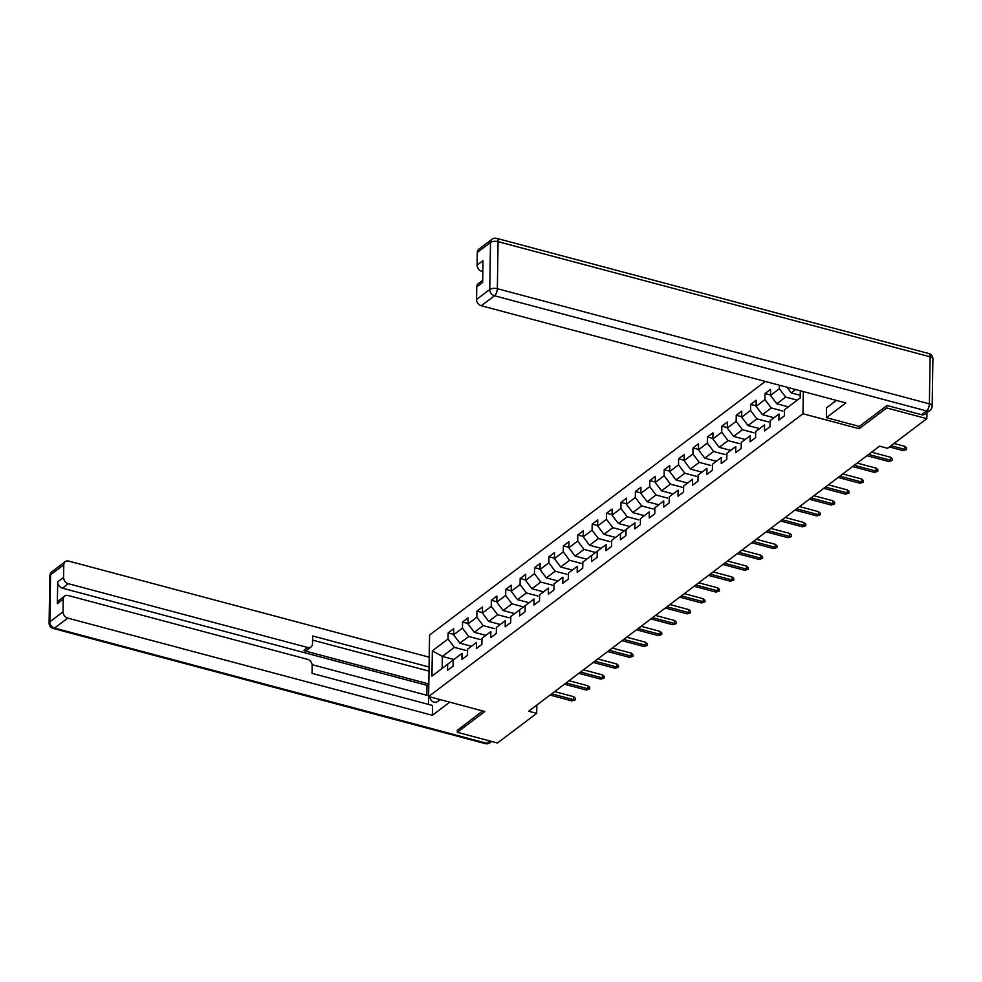 <?xml version="1.0" encoding="UTF-8"?>
<svg xmlns="http://www.w3.org/2000/svg" width="982" height="982" viewBox="0 0 982 982"><rect width="100%" height="100%" fill="white"/><g stroke="black" fill="none" stroke-linecap="round" stroke-linejoin="round"><path stroke-width="1.47" d="M765.285 381.446L429.576 635.035L428.606 696.533L802.969 413.753L803.313 391.585M453.93 659.499L442.354 656.418L442.17 668.386L454.175 659.315L447.645 664.262L447.547 670.325L453.083 666.14L453.181 660.076L462.043 653.374L461.957 659.438L467.493 655.252L467.592 649.188L476.454 642.498L476.356 648.562L481.892 644.376L481.99 638.312L490.853 631.61L490.767 637.674L496.303 633.488L496.401 627.424L505.264 620.734L505.165 626.798L510.714 622.613L510.8 616.549L519.662 609.847L519.576 615.91L525.112 611.725L525.21 605.661L534.073 598.971L533.975 605.035L539.523 600.849L539.609 594.785L548.484 588.083L548.386 594.147L553.922 589.961L554.02 583.897L562.882 577.207L562.784 583.271L568.332 579.085L568.431 573.022L577.293 566.319L577.195 572.383L582.731 568.197L582.829 562.134L591.692 555.444L591.606 561.508L597.142 557.322L597.24 551.258L606.103 544.556L606.004 550.62L611.54 546.434L611.639 540.37L620.501 533.68L620.415 539.744L625.951 535.558L626.05 529.494L634.912 522.792L634.814 528.856L640.362 524.67L640.448 518.606L649.311 511.917L649.225 517.98L654.761 513.795L654.859 507.731L663.722 501.029L663.623 507.093L669.172 502.907L669.258 496.843L678.132 490.153L678.034 496.217L683.57 492.031L683.668 485.967L692.531 479.265L692.433 485.329L697.981 481.143L698.079 475.079L706.942 468.389L706.844 474.453L712.38 470.268L712.478 464.204L721.34 457.502L721.242 463.565L726.79 459.38L726.889 453.316L735.751 446.626L735.653 452.69L741.189 448.504L741.287 442.44L750.15 435.738L750.064 441.802L755.6 437.628L755.698 431.552L764.561 424.862L764.462 430.926L770.011 426.74L770.097 420.677L778.959 413.974L778.873 420.038L784.409 415.865L784.508 409.789L800.207 397.931L800.318 390.787M447.645 664.262L431.945 676.119L432.338 650.845L448.038 638.987L448.136 632.924L453.586 634.372M779.413 385.214L779.364 388.712L770.502 395.402L770.588 389.338L765.052 393.524L764.953 399.588L756.091 406.29L756.189 400.226L750.641 404.412L750.555 410.476L741.692 417.166L741.778 411.102L736.242 415.288L736.144 421.352L727.281 428.054L727.38 421.99L721.831 426.176L721.745 432.24L712.871 438.929L712.969 432.866L707.433 437.051L707.335 443.115L698.472 449.817L698.57 443.754L693.022 447.939L692.924 454.003L684.061 460.693L684.159 454.629L678.623 458.815L678.525 464.879L669.663 471.581L669.761 465.517L664.213 469.703L664.114 475.767L655.252 482.457L655.35 476.393L649.814 480.579L649.716 486.642L640.853 493.345L640.939 487.281L635.403 491.466L635.305 497.53L626.442 504.22L626.541 498.156L620.992 502.342L620.906 508.406L612.044 515.108L612.13 509.044L606.594 513.23L606.495 519.294L597.633 525.984L597.731 519.92L592.183 524.106L592.097 530.17L583.222 536.872L583.32 530.808L577.784 534.994L577.686 541.057L568.823 547.747L568.922 541.683L563.373 545.869L563.275 551.933L554.413 558.635L554.511 552.571L548.975 556.757L548.877 562.821L540.014 569.511L540.112 563.447L534.564 567.633L534.466 573.697L525.603 580.399L525.701 574.335L520.165 578.508L520.067 584.585L511.205 591.274L511.291 585.211L505.755 589.396L505.656 595.46L496.794 602.162L496.892 596.099L491.344 600.272L491.258 606.348L482.395 613.038L482.481 606.974L476.945 611.16L476.847 617.224L467.984 623.926L468.083 617.85L462.534 622.036L462.448 628.112L453.574 634.802L453.672 628.738L448.136 632.924M859.213 426.397L859.176 428.729L886.697 407.947L926.848 418.651L887.605 448.295L879.577 446.159L528.672 711.226L536.7 713.362L536.835 705.051M453.181 660.076L462.043 653.374M471.47 646.254L459.895 643.161L468.758 636.471L480.333 639.552M453.574 634.802L459.895 643.161M462.448 628.112L468.758 636.471M467.592 649.188L476.454 642.498M485.881 635.366L474.306 632.285L483.169 625.583L494.744 628.676M467.984 623.926L474.306 632.285M476.847 617.224L483.169 625.583M481.99 638.312L490.853 631.61M500.28 624.491L488.705 621.397L497.579 614.707L509.142 617.788M482.395 613.038L488.705 621.397M491.258 606.348L497.579 614.707M496.401 627.424L505.264 620.734M514.691 613.603L503.115 610.522L511.978 603.82L523.553 606.913M496.794 602.162L503.115 610.522M505.656 595.46L511.978 603.82M510.8 616.549L526.205 604.912M529.089 602.727L517.514 599.634L526.389 592.944L537.952 596.025M526.192 604.912L519.662 609.847M511.205 591.274L517.514 599.634M520.067 584.585L526.389 592.944M525.21 605.661L534.073 598.971M543.5 591.839L531.925 588.758L540.787 582.056L552.363 585.149M525.603 580.399L531.925 588.758M534.466 573.697L540.787 582.056M539.609 594.785L548.484 588.083M557.899 580.963L546.336 577.87L555.198 571.18L566.774 574.261M540.014 569.511L546.336 577.87M548.877 562.821L555.198 571.18M554.02 583.897L562.882 577.207M572.31 570.076L560.734 566.995L569.597 560.292L581.172 563.386M554.413 558.635L560.734 566.995M563.275 551.933L569.597 560.292M568.431 573.022L577.293 566.319M586.72 559.2L575.145 556.107L584.008 549.417L595.583 552.498M568.823 547.747L575.145 556.107M577.686 541.057L584.008 549.417M582.829 562.134L598.222 550.509M601.119 548.312L589.544 545.231L598.406 538.529L609.982 541.622M598.222 550.497L591.692 555.444M583.222 536.872L589.544 545.231M592.097 530.17L598.406 538.529M597.24 551.258L606.103 544.556M615.53 537.436L603.955 534.343L612.817 527.653L624.392 530.734M597.633 525.984L603.955 534.343M606.495 519.294L612.817 527.653M611.639 540.37L627.044 528.746M629.928 526.548L618.353 523.467L627.228 516.765L638.791 519.859M627.032 528.733L620.501 533.68M612.044 515.108L618.353 523.467M620.906 508.406L627.228 516.765M626.05 529.494L634.912 522.792M644.339 515.673L632.764 512.592L641.627 505.89L653.202 508.971M626.442 504.22L632.764 512.592M635.305 497.53L641.627 505.89M640.448 518.606L649.311 511.917M658.738 504.785L647.163 501.704L656.037 495.002L667.6 498.095M640.853 493.345L647.163 501.704M649.716 486.642L656.037 495.002M654.859 507.731L663.722 501.029M673.149 493.909L661.573 490.828L670.436 484.126L682.011 487.207M655.252 482.457L661.573 490.828M664.114 475.767L670.436 484.126M669.258 496.843L678.132 490.153M687.547 483.021L675.984 479.94L684.847 473.25L696.422 476.331M669.663 471.581L675.984 479.94M678.525 464.879L684.847 473.25M683.668 485.967L692.531 479.265M701.958 472.146L690.383 469.065L699.245 462.362L710.821 465.443M684.061 460.693L690.383 469.065M692.924 454.003L699.245 462.362M698.079 475.079L706.942 468.389M716.369 461.258L704.794 458.177L713.656 451.487L725.232 454.568M698.472 449.817L704.794 458.177M707.335 443.115L713.656 451.487M712.478 464.204L721.34 457.502M730.768 450.382L719.192 447.301L728.055 440.599L739.63 443.68M712.871 438.929L719.192 447.301M721.745 432.24L728.055 440.599M726.889 453.316L735.751 446.626M745.178 439.494L733.603 436.413L742.466 429.723L754.041 432.804M727.281 428.054L733.603 436.413M736.144 421.352L742.466 429.723M741.287 442.44L750.15 435.738M759.577 428.618L748.002 425.537L756.877 418.835L768.44 421.916M741.692 417.166L748.002 425.537M750.555 410.476L756.877 418.835M755.698 431.552L764.561 424.862M773.988 417.731L762.413 414.65L771.275 407.96L782.85 411.041M756.091 406.29L762.413 414.65M764.953 399.588L771.275 407.96M770.097 420.677L778.959 413.974M788.386 406.855L776.811 403.774L785.686 397.072L797.249 400.153M770.502 395.402L776.811 403.774M779.364 388.712L785.686 397.072M784.508 409.789L800.207 397.931M800.244 395.292L791.222 392.886L795.653 389.535M786.938 387.215L791.222 392.886M886.697 407.947L886.734 405.701M926.848 418.651L926.947 412.649M457.342 730.056L457.305 732.302L497.457 743.006L536.7 713.362M457.305 732.302L484.826 711.52L428.606 696.533M859.176 428.729L802.969 413.753M465.934 650.44L454.359 647.347L442.354 656.418L432.338 650.845M442.17 668.386L431.945 676.119M448.038 638.987L454.359 647.347M765.052 393.524L770.502 394.985M750.641 404.412L756.103 405.861M736.242 415.288L741.692 416.749M721.831 426.176L727.294 427.624M707.433 437.051L712.883 438.5M693.022 447.939L698.472 449.388M678.623 458.815L684.073 460.263M664.213 469.703L669.663 471.151M649.814 480.579L655.264 482.027M635.403 491.466L640.853 492.915M620.992 502.342L626.455 503.791M606.594 513.23L612.044 514.678M592.183 524.106L597.645 525.554M577.784 534.994L583.234 536.442M563.373 545.869L568.823 547.318M548.975 556.757L554.425 558.206M534.564 567.633L540.014 569.081M520.165 578.508L525.615 579.969M505.755 589.396L511.205 590.845M491.344 600.272L496.806 601.733M476.945 611.16L482.395 612.608M462.534 622.036L467.997 623.496M891.055 445.681L904.888 449.375L904.938 446.38L906.644 447.878L906.619 449.547L904.888 449.375L903.231 450.628L889.397 446.933M904.938 446.38L894.001 443.459M906.619 449.547L903.231 450.628M836.382 400.398L826.537 407.837L826.378 417.645L845.87 402.927L481.29 305.746A5.561 4.345 -127.1 0 1 476.552 299.473L476.749 286.842A5.561 4.345 -127.1 0 1 478.222 283.7L482.69 280.312M921.533 414.699L926.529 410.93A5.561 4.345 52.9 0 0 929.954 410.378L924.97 414.146A5.561 4.345 -127.1 0 1 921.533 414.699L887.004 405.492L859.311 426.421L826.378 417.645M482.849 270.578L481.831 271.339A5.561 4.345 -127.1 0 1 477.092 265.066L477.289 252.435A5.561 4.345 -127.1 0 1 478.762 249.281L491.97 239.313A5.561 4.345 52.9 0 0 490.497 242.468L477.289 252.435M476.749 286.842L482.665 282.386L483.009 260.611L477.092 265.066M481.831 271.339L482.825 271.609M440.243 699.638L438.88 700.669A20.843 9.206 -75.1 0 1 433.811 702.105A20.843 9.206 -75.1 0 1 429.588 696.79M426.826 695.268L426.986 685.338L428.803 683.963L303.561 650.55L307.624 647.482L68.323 583.701L62.418 588.169A5.561 4.345 -127.1 0 1 57.68 581.896L57.337 603.672A5.561 4.345 -127.1 0 1 58.797 600.518L64.714 596.049A5.561 4.345 52.9 0 0 63.241 599.204L63.044 611.835A5.561 4.345 52.9 0 0 67.783 618.108L54.575 628.087L486.606 743.239L489.662 740.931M428.508 704.413L428.643 696.545M64.714 596.049A5.561 4.345 52.9 0 1 68.139 595.497L307.44 659.29A5.561 4.345 52.9 0 1 312.178 665.563L312.055 673.37L432.51 705.481L432.362 715.289L67.783 618.108M449.731 702.167L432.362 715.289M307.624 647.482A5.561 4.345 52.9 0 0 311.061 646.929A5.561 4.345 52.9 0 0 312.522 643.787L312.644 635.968L429.073 667.011M429.232 657.203L68.679 561.09A5.561 4.345 52.9 0 0 65.254 561.643A5.561 4.345 52.9 0 0 63.781 564.797L63.584 577.428A5.561 4.345 52.9 0 0 68.323 583.701M457.33 730.338L482.653 710.943M426.986 685.338L62.418 588.169M312.129 664.691L428.618 695.747M429.011 671.136L312.583 640.104M311.061 646.929L306.998 649.998A5.561 4.345 -127.1 0 1 303.561 650.55M868.628 454.421L890.49 460.251L890.539 457.256L892.245 458.766L892.221 460.423L890.49 460.251L888.82 461.503L866.959 455.685M890.539 457.256L871.562 452.199M892.221 460.423L888.82 461.503M854.217 465.308L876.079 471.139L876.128 468.144L877.834 469.642L877.81 471.311L876.079 471.139L874.422 472.391L852.56 466.56M876.128 468.144L857.163 463.087M877.81 471.311L874.422 472.391M839.806 476.184L861.68 482.015L861.73 479.02L863.436 480.529L863.411 482.187L861.68 482.015L860.011 483.267L838.149 477.448M861.73 479.02L842.752 473.962M863.411 482.187L860.011 483.267M825.408 487.072L847.27 492.903L847.319 489.908L849.025 491.405L849 493.062L847.27 492.903L845.612 494.155L823.738 488.324M847.319 489.908L828.342 484.85M849 493.062L845.612 494.155M810.997 497.948L832.871 503.778L832.908 500.783L834.626 502.293L834.59 503.95L832.871 503.778L831.202 505.03L809.34 499.212M832.908 500.783L813.943 495.726M834.59 503.95L831.202 505.03M796.598 508.836L818.46 514.666L818.509 511.671L820.216 513.169L820.191 514.826L818.46 514.666L816.803 515.918L794.929 510.088M818.509 511.671L799.532 506.614M820.191 514.826L816.803 515.918M782.188 519.711L804.062 525.542L804.098 522.547L805.805 524.057L805.78 525.714L804.062 525.542L802.392 526.794L780.53 520.976M804.098 522.547L785.134 517.489M805.78 525.714L802.392 526.794M767.789 530.599L789.651 536.43L789.7 533.435L791.406 534.932L791.382 536.589L789.651 536.43L787.994 537.682L766.12 531.851M789.7 533.435L770.723 528.377M791.382 536.589L787.994 537.682M753.378 541.475L775.24 547.305L775.289 544.31L776.995 545.82L776.971 547.477L775.24 547.305L773.583 548.557L751.721 542.739M775.289 544.31L756.324 539.253M776.971 547.477L773.583 548.557M738.98 552.363L760.841 558.193L760.89 555.198L762.597 556.696L762.572 558.353L760.841 558.193L759.172 559.445L737.31 553.615M760.89 555.198L741.913 550.141M762.572 558.353L759.172 559.445M724.569 563.238L746.43 569.069L746.48 566.074L748.186 567.584L748.161 569.241L746.43 569.069L744.773 570.321L722.912 564.503M746.48 566.074L727.515 561.017M748.161 569.241L744.773 570.321M710.158 574.126L732.032 579.957L732.081 576.962L733.787 578.459L733.763 580.117L732.032 579.957L730.363 581.209L708.501 575.378M732.081 576.962L713.104 571.905M733.763 580.117L730.363 581.209M695.759 585.002L717.621 590.833L717.67 587.837L719.376 589.335L719.352 591.004L717.621 590.833L715.964 592.085L694.09 586.254M717.67 587.837L698.693 582.78M719.352 591.004L715.964 592.085M681.348 595.89L703.222 601.708L703.259 598.725L704.978 600.223L704.941 601.88L703.222 601.708L701.553 602.973L679.691 597.142M703.259 598.725L684.294 593.668M704.941 601.88L701.553 602.973M666.95 606.766L688.812 612.596L688.861 609.601L690.567 611.099L690.542 612.768L688.812 612.596L687.154 613.848L665.28 608.018M688.861 609.601L669.884 604.544M690.542 612.768L687.154 613.848M652.539 617.653L674.413 623.472L674.45 620.489L676.168 621.987L676.132 623.644L674.413 623.472L672.744 624.736L650.882 618.905M674.45 620.489L655.485 615.432M676.132 623.644L672.744 624.736M638.14 628.529L660.002 634.36L660.051 631.365L661.758 632.862L661.733 634.532L660.002 634.36L658.345 635.612L636.471 629.781M660.051 631.365L641.074 626.307M661.733 634.532L658.345 635.612M623.73 639.417L645.591 645.235L645.64 642.253L647.347 643.75L647.322 645.407L645.591 645.235L643.934 646.5L622.072 640.669M645.64 642.253L626.676 637.195M647.322 645.407L643.934 646.5M609.331 650.293L631.193 656.123L631.242 653.128L632.948 654.626L632.924 656.295L631.193 656.123L629.523 657.375L607.662 651.545M631.242 653.128L612.265 648.071M632.924 656.295L629.523 657.375M594.92 661.181L616.782 666.999L616.831 664.016L618.537 665.514L618.513 667.171L616.782 666.999L615.125 668.263L593.263 662.433M616.831 664.016L597.866 658.959M618.513 667.171L615.125 668.263M580.509 672.056L602.383 677.887L602.432 674.892L604.139 676.389L604.114 678.059L602.383 677.887L600.714 679.139L578.852 673.308M602.432 674.892L583.455 669.834M604.114 678.059L600.714 679.139M566.111 682.944L587.972 688.763L588.022 685.78L589.728 687.277L589.703 688.934L587.972 688.763L586.315 690.027L564.441 684.196M588.022 685.78L569.044 680.722M589.703 688.934L586.315 690.027M551.7 693.82L573.574 699.65L573.611 696.655L575.329 698.153L575.292 699.822L573.574 699.65L571.905 700.903L550.043 695.072M573.611 696.655L554.646 691.598M575.292 699.822L571.905 700.903M929.954 410.378A5.561 5.561 0 0 0 932.163 406.032A5.561 2.455 0.9 0 0 929.377 403.848A5.561 2.455 104.9 0 1 926.529 410.93L494.498 295.778A5.561 2.455 104.9 0 0 497.346 288.696L929.377 403.848L930.114 356.81L498.083 241.658L497.346 288.696A5.561 2.455 -179.1 0 0 489.76 289.506L490.497 242.468A5.561 2.455 0.9 0 1 498.083 241.658A5.561 2.455 104.9 0 0 496.745 238.38A5.561 5.561 0 0 0 491.97 239.313M476.552 299.473L489.76 289.506A5.561 4.345 52.9 0 0 494.498 295.778L481.29 305.746M928.776 353.532A5.561 2.455 104.9 0 1 930.114 356.81A5.561 2.455 -179.1 0 1 932.9 358.995A5.561 5.561 0 0 0 928.776 353.532L496.745 238.38M63.241 599.204L57.337 603.672M57.68 581.896L63.584 577.428M63.781 564.797L50.573 574.777L49.837 621.815L63.044 611.835M50.573 574.777A5.561 4.345 -127.1 0 1 52.046 571.622A5.561 5.561 0 0 0 49.837 575.968A5.561 2.455 0.9 0 1 50.573 574.777M49.837 621.815A5.561 2.455 -179.1 0 0 49.1 623.005A5.561 5.561 0 0 0 53.224 628.468A5.561 2.455 104.9 0 0 54.575 628.087A5.561 4.345 -127.1 0 1 49.837 621.815M491.663 741.459L490.03 742.687A5.561 4.345 -127.1 0 1 486.606 743.239A5.561 2.455 104.9 0 1 485.255 743.62L53.224 628.468M932.163 406.032L932.9 358.995M65.254 561.643L52.046 571.622M49.837 575.968L49.1 623.005M485.255 743.62A5.561 5.561 0 0 0 490.03 742.687"/></g></svg>
